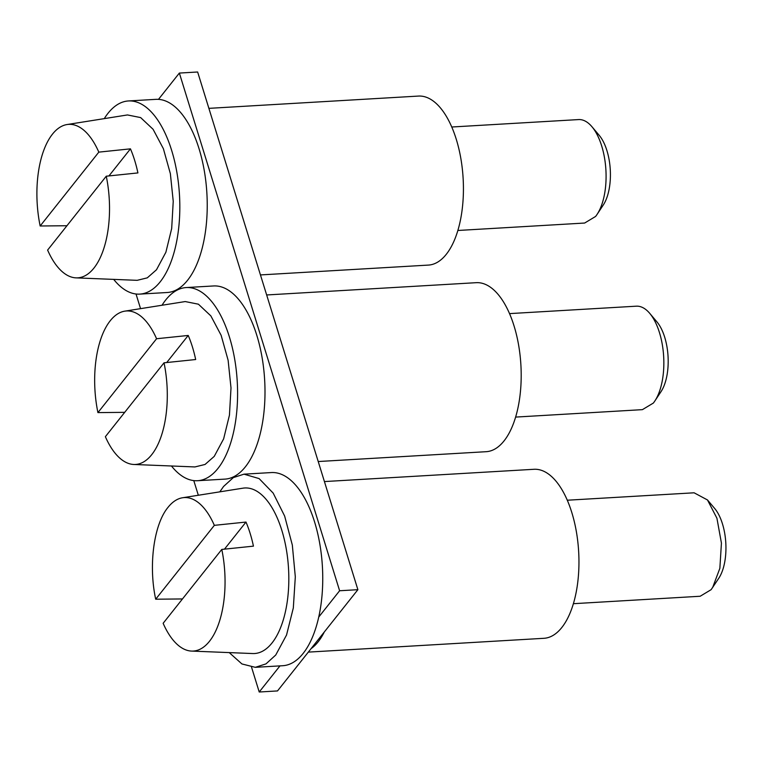 <?xml version="1.0" encoding="UTF-8"?>
<svg xmlns="http://www.w3.org/2000/svg" width="764" height="764" viewBox="0 0 764 764"><rect width="100%" height="100%" fill="white"/><g stroke="black" fill="none" stroke-linecap="round" stroke-linejoin="round"><path stroke-width="1.15" d="M214.34 525.346L155.694 599.215C148.34 565.35 153.831 524.371 168.013 507.353A76.877 36.089 86.6 0 1 182.577 497.756A76.877 36.089 86.6 0 1 214.34 525.346L245.989 522.06L224.482 549.144M182.472 598.947L155.694 599.215M245.989 522.06A79.905 37.512 86.6 0 1 253.438 546.145L221.789 549.431A76.877 36.089 86.6 0 1 209.47 641.292A76.877 36.089 86.6 0 1 191.554 651.081A76.877 36.089 86.6 0 1 163.143 623.29L221.789 549.431M182.577 497.756L243 488.167A82.923 38.926 86.6 0 1 285.889 546.871A82.923 38.926 86.6 0 1 272.013 642.982A82.923 38.926 86.6 0 1 252.693 653.545L191.554 651.081M229.229 652.599L241.93 663.954L255.3 667.325L265.987 663.887L275.737 655.025L286.548 635.008L293.319 607.963L295.315 576.849L292.326 545.066L284.657 516.092L273.168 493.095L259.101 478.589L244.002 474.167L233.316 477.605L223.565 486.477L219.803 491.844M243.993 474.167L271.401 472.563A96.741 45.42 86.6 0 1 313.803 519.491A96.741 45.42 86.6 0 1 318.741 617.045A96.741 45.42 86.6 0 1 303.146 653.421A96.741 45.42 86.6 0 1 282.718 665.721L255.31 667.325M318.741 617.045L339.617 590.753L179.359 73.067L158.492 99.358A96.741 45.42 -93.4 0 1 204.656 172.922A96.741 45.42 -93.4 0 1 187.619 280.207A96.741 45.42 -93.4 0 1 167.192 292.507L139.783 294.111A96.741 45.42 86.6 0 1 113.693 279.385M136.03 294.006L140.557 308.646M193.789 480.613L198.325 495.253M251.557 667.22L259.225 692.003L279.968 665.883M197.542 480.718L224.96 479.114A96.741 45.42 -93.4 0 0 245.387 466.814A96.741 45.42 -93.4 0 0 261.966 356.836A96.741 45.42 -93.4 0 0 213.633 285.956L186.225 287.56A96.741 45.42 86.6 0 1 234.558 358.44A96.741 45.42 86.6 0 1 217.969 468.418A96.741 45.42 86.6 0 1 197.542 480.718A96.741 45.42 86.6 0 1 171.461 465.992M259.225 692.003L277.504 690.933L357.886 589.684L197.637 71.997L179.359 73.067M104.276 118.63A96.741 45.42 86.6 0 1 108.03 113.263A96.741 45.42 86.6 0 1 128.457 100.953L155.875 99.349A96.741 45.42 86.6 0 1 158.492 99.358M128.457 100.953A96.741 45.42 86.6 0 1 176.79 171.833A96.741 45.42 86.6 0 1 160.211 281.811A96.741 45.42 86.6 0 1 139.783 294.111M357.886 589.684L339.617 590.753M162.035 305.237A96.741 45.42 86.6 0 1 165.798 299.87A96.741 45.42 86.6 0 1 186.225 287.56M76.028 277.867L137.157 280.331L147.28 277.857L156.486 269.768L165.883 252.244L171.68 228.531L173.237 201.304L170.362 173.657L163.381 148.703L153.087 129.288L140.643 117.589L127.464 114.944L67.041 124.542A76.877 36.089 86.6 0 1 98.814 152.132L130.453 148.846A79.905 37.512 86.6 0 1 137.912 172.922L106.263 176.207A76.877 36.089 86.6 0 1 93.943 268.068A76.877 36.089 86.6 0 1 76.028 277.867A76.877 36.089 86.6 0 1 47.616 250.076L106.263 176.207M311.101 648.617A84.651 39.738 -93.4 0 0 318.158 641.817A84.651 39.738 -93.4 0 0 324.289 632M133.795 464.474L194.925 466.938L205.048 464.464L214.245 456.375L223.642 438.851L229.448 415.138L231.005 387.911L228.121 360.264L221.14 335.31L210.854 315.895L198.411 304.196L185.232 301.56L124.809 311.149A76.877 36.089 86.6 0 1 156.572 338.738L188.221 335.453A79.905 37.512 86.6 0 1 195.67 359.529L164.031 362.814A76.877 36.089 86.6 0 1 151.711 454.675A76.877 36.089 86.6 0 1 133.795 464.474A76.877 36.089 86.6 0 1 105.375 436.683L164.031 362.814M208.887 108.354L418.491 96.073A84.651 39.738 86.6 0 1 460.778 158.091A84.651 39.738 86.6 0 1 446.272 254.316A84.651 39.738 86.6 0 1 428.394 265.089L260.448 274.925M324.423 481.568L534.017 469.287A84.651 39.738 86.6 0 1 576.304 531.305A84.651 39.738 86.6 0 1 561.798 627.53A84.651 39.738 86.6 0 1 543.92 638.303L308.322 652.112M266.655 294.961L476.258 282.68A84.651 39.738 86.6 0 1 518.546 344.698A84.651 39.738 86.6 0 1 504.03 440.923A84.651 39.738 86.6 0 1 486.162 451.696L318.216 461.532M66.936 225.733L40.158 225.991A76.877 36.089 86.6 0 1 52.477 134.139A76.877 36.089 86.6 0 1 67.041 124.542M124.704 412.34L97.926 412.608A76.877 36.089 86.6 0 1 110.245 320.746A76.877 36.089 86.6 0 1 124.809 311.149M451.782 127.005L578.577 119.576A51.828 24.333 86.6 0 1 591.957 126.738A51.828 24.333 86.6 0 1 597.095 214.369A51.828 24.333 86.6 0 1 595.586 216.46L584.641 223.04L457.846 230.48M712.621 587.583L719.86 568.311L721.426 543.099L716.928 518.24L707.483 499.962L714.703 508.509A41.237 19.358 -93.4 0 1 718.79 578.243L711.112 589.674L700.168 596.254L573.372 603.694M509.54 313.612L636.345 306.183A51.828 24.333 86.6 0 1 649.725 313.345A51.828 24.333 86.6 0 1 654.853 400.976A51.828 24.333 86.6 0 1 653.354 403.067L642.409 409.647L515.604 417.087M98.814 152.132L40.158 225.991M130.453 148.846L108.946 175.93M156.572 338.738L97.926 412.608M188.221 335.453L166.714 362.537M707.483 499.962L694.104 492.799L567.308 500.219M597.095 214.369L603.264 205.029A41.237 19.358 -93.4 0 0 599.177 135.295L591.957 126.738M654.853 400.976L661.032 391.636A41.237 19.358 -93.4 0 0 656.944 321.902L649.725 313.345"/></g></svg>
